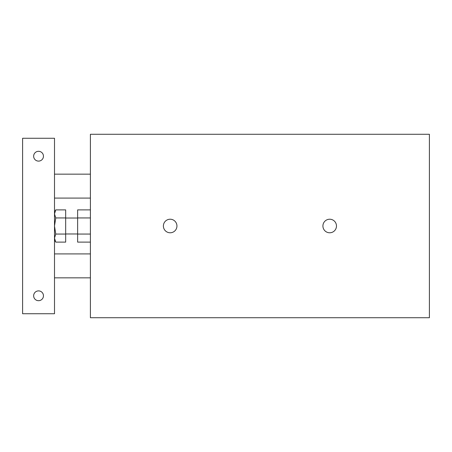 <?xml version="1.0" encoding="UTF-8"?>
<svg xmlns="http://www.w3.org/2000/svg" width="452" height="452" viewBox="0 0 452 452"><rect width="100%" height="100%" fill="white"/><g stroke="black" fill="none" stroke-linecap="round" stroke-linejoin="round"><path stroke-width="0.68" d="M90.4 234.057L77.637 234.057L77.637 242.119L90.4 242.119M90.4 209.881L77.637 209.881L77.637 234.057M90.4 217.943L77.637 217.943M90.4 317.728L90.4 134.272L429.4 134.272L429.4 317.728L90.4 317.728M163.387 226A6.78 6.78 0 0 1 173.557 220.13A6.78 6.78 0 0 1 173.557 231.87A6.78 6.78 0 0 1 163.387 226M322.914 226A6.78 6.78 0 0 1 333.084 220.13A6.78 6.78 0 0 1 333.084 231.87A6.78 6.78 0 0 1 322.914 226M43.454 295.794A4.904 4.904 0 0 1 36.103 300.043A4.904 4.904 0 0 1 36.103 291.546A4.904 4.904 0 0 1 43.454 295.794M43.454 156.206A4.904 4.904 0 0 1 36.103 160.454A4.904 4.904 0 0 1 36.103 151.957A4.904 4.904 0 0 1 43.454 156.206M54.506 138.261L22.6 138.261L22.6 313.739L54.506 313.739L54.506 138.261M55.754 234.057L54.506 238.091L55.754 242.119L65.676 242.119L65.676 209.881L55.754 209.881L54.506 213.909L55.754 217.943L54.506 226L55.754 234.057L65.676 234.057M55.754 217.943L65.676 217.943M54.506 277.844L90.4 277.844M54.506 253.917L90.4 253.917M54.506 198.083L90.4 198.083M54.506 174.156L90.4 174.156M54.506 239.961L55.754 242.119M54.506 212.039L55.754 209.881M65.676 233.978L77.637 233.978M65.676 218.022L77.637 218.022"/></g></svg>
